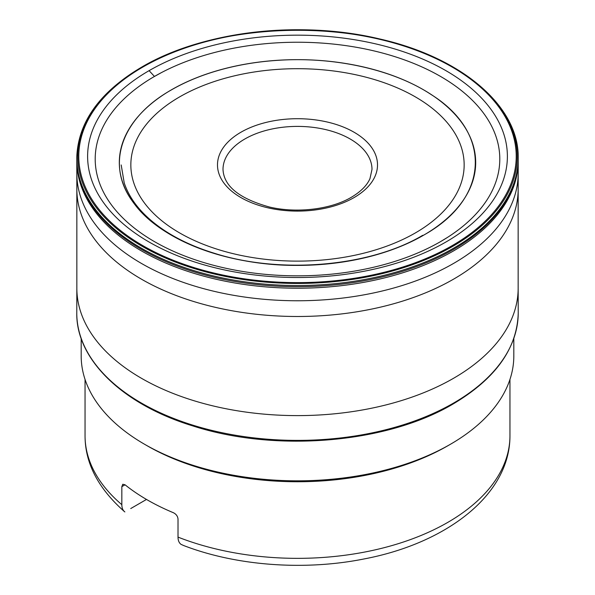 <?xml version="1.0" encoding="UTF-8"?>
<svg xmlns="http://www.w3.org/2000/svg" width="595" height="595" viewBox="0 0 595 595"><rect width="100%" height="100%" fill="white"/><g stroke="black" fill="none" stroke-linecap="round" stroke-linejoin="round"><path stroke-width="0.89" d="M415.34 232.942A166.652 96.212 0 0 0 415.34 96.873A166.652 96.212 0 0 0 179.66 96.873A166.652 96.212 180 0 0 179.66 232.942A166.652 96.212 180 0 0 415.34 232.942M144.54 444.249L147.27 445.826A212.452 122.659 180 0 0 447.723 445.826L447.73 445.826A212.452 122.659 0 0 0 447.73 445.826L450.452 444.249A216.312 124.883 0 0 0 450.46 444.249A216.312 124.883 180 0 1 144.54 444.249A216.312 124.883 180 0 1 81.188 355.944L81.188 338.488M447.73 445.826L450.46 444.249A216.312 124.883 0 0 0 513.812 355.944L513.812 338.488M183.773 545.585L181.059 544.373C179.058 542.908 178.046 540.491 178.017 537.114L178.017 519.093C177.741 516.267 176.217 514.147 173.428 512.734A212.452 122.659 180 0 1 125.047 484.799L122.763 484.248L121.834 486.651L121.834 504.672C121.863 508.048 122.875 510.473 124.868 511.931L124.407 511.574C98.16 488.383 85.04 463.089 85.048 435.689A212.452 122.659 0 0 0 121.834 504.672M130.729 508.546A195.896 113.102 180 0 0 130.736 508.554L146.496 499.443M442.003 61.553A218.722 126.274 0 0 1 452.155 245.638L452.155 245.638A218.722 126.274 180 0 1 142.845 245.638A218.722 126.274 180 0 1 142.845 67.056C220.076 20.334 359.826 17.783 442.003 61.553A218.722 126.274 0 0 0 142.845 67.056L142.138 66.9A219.711 126.847 0 0 1 452.862 66.9A219.711 126.847 0 0 1 452.862 246.293A219.711 126.847 180 0 1 142.138 246.293A219.711 126.847 180 0 1 142.138 66.9M440.545 241.622A202.3 116.799 180 0 1 154.455 241.622A202.3 116.799 180 0 1 154.455 76.443L154.455 76.443A202.3 116.799 0 0 1 160.866 72.902A202.3 116.799 0 0 1 440.493 76.413A202.3 116.799 0 0 1 446.786 237.851A202.3 116.799 0 0 1 440.545 241.622M423.499 235.27A178.188 102.876 0 0 0 423.499 89.785A178.188 102.876 0 0 0 171.501 89.785A178.188 102.876 180 0 0 171.501 235.27A178.188 102.876 180 0 0 423.499 235.27M240.923 132.239A80.013 46.194 180 0 1 354.077 132.239A80.013 46.194 180 0 1 354.077 197.57A80.013 46.194 180 0 1 240.923 197.57A80.013 46.194 180 0 1 240.923 132.239M178.017 537.114A212.452 122.659 0 0 0 447.723 522.425A212.452 122.659 0 0 0 509.952 435.689L509.952 379.439M121.834 486.651L125.047 484.799M223.006 169.411A74.494 43.011 180 0 1 244.828 138.999A74.494 43.011 180 0 1 326.008 129.673A74.494 43.011 180 0 1 371.994 169.411L369.964 178.634C366.966 185.484 360.749 191.702 351.318 197.295C331.043 209.351 297.024 213.531 269.535 207.045C239.264 198.648 223.757 186.109 223.006 169.411M518.23 313.037A220.73 127.434 0 0 1 453.576 403.068A220.73 127.434 180 0 1 213.092 430.706A220.73 127.434 180 0 1 76.77 313.037A220.73 127.434 180 0 1 76.777 312.561L76.844 288.181A220.656 127.389 180 0 0 76.844 288.225A220.656 127.389 180 0 0 213.062 405.916A220.656 127.389 180 0 0 453.524 378.301A220.656 127.389 0 0 0 518.156 288.225A220.656 127.389 0 0 0 518.156 288.181L518.223 312.561A220.73 127.434 0 0 1 518.23 313.037C517.211 348.492 495.494 378.814 453.078 403.998C386.743 443.476 275.284 452.75 192.505 425.819C122.622 404.451 76.071 359.425 76.77 313.037M76.777 159.014L76.792 161.587A220.715 127.427 180 0 0 213.672 278.676A220.715 127.427 180 0 0 453.569 250.897A220.715 127.427 0 0 0 518.208 161.587L518.156 189.054A220.656 127.389 0 0 1 518.156 189.098A220.656 127.389 0 0 1 453.524 279.181A220.656 127.389 180 0 1 213.062 306.797A220.656 127.389 180 0 1 76.844 189.098A220.656 127.389 180 0 1 76.844 189.054L76.829 173.524A220.671 127.404 180 0 0 213.181 291.096A220.671 127.404 180 0 0 453.539 263.451A220.671 127.404 0 0 0 518.171 173.524A220.671 127.404 0 0 0 517.925 167.344M518.223 159.014L518.208 161.587A220.715 127.427 0 0 0 518.215 160.315M76.777 159.088A220.723 127.434 180 0 0 212.891 276.965A220.723 127.434 180 0 0 453.576 249.372A220.723 127.434 0 0 0 518.223 159.088M518.223 159.118L518.223 157.125A220.73 127.434 0 0 1 453.576 248.197A220.73 127.434 180 0 1 212.266 275.634A220.73 127.434 180 0 1 76.777 157.125L76.777 159.118M149.092 70.656A209.879 121.172 180 0 0 149.092 242.024A209.879 121.172 180 0 0 445.908 242.024A209.879 121.172 0 0 0 445.908 70.656A209.879 121.172 0 0 0 149.092 70.656L154.469 76.457L160.881 72.91M85.048 379.439L85.048 435.689M183.587 545.511C236.393 565.89 304.499 570.888 363.991 558.965C446.711 543.287 510.242 494.623 509.952 435.689M76.844 189.098L76.844 288.225M518.156 189.098L518.156 288.225M76.792 161.587L76.829 173.524M518.223 157.125C518.543 105.657 461.088 57.291 379.766 38.972C300.133 19.784 202.33 31.26 141.863 67.012C99.893 91.838 78.205 121.878 76.777 157.125M440.531 241.615L446.771 237.844M171.546 89.815C186.904 80.98 204.449 73.973 224.196 68.812C242.217 64.126 261.064 61.24 280.736 60.154C336.569 56.882 394.284 70.076 431.115 94.531C492.965 133.168 489.387 198.931 423.454 235.256C389.167 254.511 348.112 264.544 300.296 265.363C229.759 266.612 159.877 240.373 133.473 202.635C104.913 165.425 120.904 118.197 171.546 89.815M121.194 164.964L124.236 182.977C130.283 200.976 143.916 216.959 165.135 230.927C179.192 240.045 195.599 247.498 214.356 253.277C280.788 274.444 370.075 266.686 422.681 235.33"/></g></svg>
